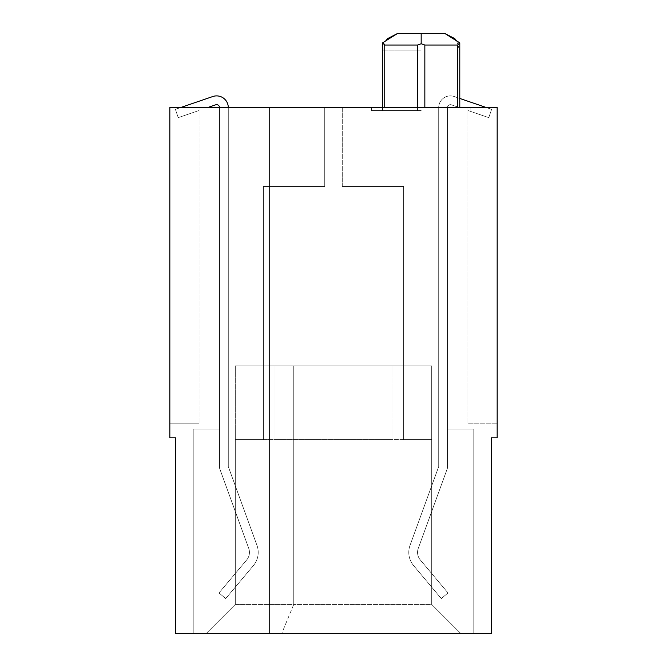<?xml version="1.0" encoding="UTF-8"?>
<svg xmlns="http://www.w3.org/2000/svg" width="667" height="667" viewBox="0 0 667 667"><rect width="100%" height="100%" fill="white"/><g stroke="black" fill="none" stroke-linecap="round" stroke-linejoin="round"><path stroke-width="0.5" stroke-dasharray="3.33 2.5" d="M497.165 107.587L169.835 107.587L169.835 437.835L175.679 437.835L175.679 633.65L491.321 633.65L491.321 437.835L497.165 437.835L497.165 107.587L467.942 107.587L467.942 110.497L488.769 117.634L467.942 110.497L467.942 107.587L467.942 110.497L488.769 117.634L467.942 110.497L467.942 107.587L467.942 423.22L467.942 107.587L467.942 110.497L467.942 107.587L467.942 110.497L467.942 107.587L467.942 110.497L467.942 107.587L467.942 110.497L467.942 107.587L467.942 110.497L467.942 107.587L467.942 110.497L467.942 107.587L467.942 110.497L467.942 107.587L467.942 110.497L467.942 107.587L467.942 110.497L467.942 107.587L467.942 110.497L467.942 107.587L467.942 110.497L467.942 107.587L467.942 110.497L467.942 107.587L467.942 110.497L467.942 107.587L467.942 110.497L467.942 107.587L467.942 110.497L467.942 107.587L467.942 110.497L467.942 107.587L467.942 110.497L467.942 107.587L467.942 110.497L467.942 107.587L459.43 107.587L497.165 107.587L497.165 423.22L467.942 423.22L497.165 423.22L497.165 107.587M212.806 96.523L175.388 109.338L212.806 96.523L175.388 109.338L212.806 96.523L175.388 109.338L212.806 96.523L175.388 109.338L212.806 96.523L175.388 109.338L212.806 96.523L175.388 109.338L212.806 96.523L175.388 109.338L212.806 96.523L175.388 109.338L212.806 96.523L175.388 109.338L212.806 96.523L175.388 109.338L180.507 107.587L175.388 109.338L178.231 117.634L175.388 109.338L178.231 117.634L175.388 109.338L178.231 117.634L175.388 109.338L178.231 117.634L175.388 109.338L178.231 117.634L175.388 109.338L178.231 117.634L175.388 109.338L178.231 117.634L175.388 109.338L178.231 117.634L175.388 109.338L178.231 117.634L175.388 109.338L178.231 117.634L175.388 109.338L178.231 117.634L175.388 109.338L178.231 117.634L175.388 109.338L178.231 117.634L175.388 109.338L178.231 117.634L175.388 109.338L178.231 117.634L175.388 109.338L178.231 117.634L175.388 109.338L178.231 117.634L175.388 109.338L178.231 117.634L175.388 109.338L178.231 117.634L175.388 109.338L178.231 117.634L199.058 110.497L178.231 117.634L199.058 110.497L178.231 117.634L199.058 110.497L178.231 117.634L199.058 110.497L178.231 117.634L199.058 110.497L178.231 117.634L199.058 110.497L178.231 117.634L199.058 110.497L178.231 117.634L199.058 110.497L178.231 117.634L199.058 110.497L178.231 117.634L199.058 110.497L178.231 117.634L199.058 110.497L178.231 117.634L199.058 110.497L178.231 117.634L199.058 110.497L178.231 117.634L199.058 110.497L178.231 117.634L199.058 110.497L178.231 117.634L199.058 110.497L178.231 117.634L199.058 110.497L178.231 117.634L199.058 110.497L178.231 117.634L199.058 110.497L178.231 117.634L199.058 110.497L199.058 107.587L199.058 423.22L199.058 107.587L169.835 107.587L207.57 107.587L199.058 107.587L207.57 107.587L199.058 107.587L207.57 107.587L199.058 107.587L207.57 107.587L199.058 107.587L207.57 107.587L199.058 107.587L207.57 107.587L199.058 107.587L207.57 107.587L199.058 107.587L207.57 107.587L199.058 107.587L207.57 107.587L199.058 107.587L207.57 107.587L199.058 107.587L207.57 107.587L199.058 107.587L207.57 107.587L199.058 107.587L207.57 107.587L199.058 107.587L207.57 107.587L199.058 107.587L207.57 107.587L199.058 107.587L207.57 107.587L199.058 107.587L207.57 107.587L199.058 107.587L207.57 107.587L199.058 107.587L207.57 107.587L199.058 107.587L207.57 107.587L199.058 107.587L199.058 110.497L178.231 117.634L175.388 109.338L212.806 96.523A11.689 11.689 0 0 1 228.289 107.587L228.289 466.558L256.978 545.398A20.46 20.46 0 0 1 253.427 565.541L225.704 598.582L218.993 592.946L246.715 559.905A11.689 11.689 0 0 0 248.741 548.391L219.518 468.109L219.518 429.073L193.213 429.073L219.518 429.073L193.213 429.073L219.518 429.073L193.213 429.073L219.518 429.073L193.213 429.073L219.518 429.073L193.213 429.073L219.518 429.073L193.213 429.073L219.518 429.073L193.213 429.073L219.518 429.073L193.213 429.073L219.518 429.073L193.213 429.073L219.518 429.073L193.213 429.073L219.518 429.073L193.213 429.073L219.518 429.073L193.213 429.073L219.518 429.073L193.213 429.073L219.518 429.073L193.213 429.073L219.518 429.073L193.213 429.073L219.518 429.073L193.213 429.073L219.518 429.073L193.213 429.073L219.518 429.073L193.213 429.073L219.518 429.073L193.213 429.073L219.518 429.073L193.213 429.073L219.518 429.073L219.518 107.587L228.289 107.587L228.289 466.558L256.978 545.398A20.46 20.46 0 0 1 253.427 565.541A20.46 20.46 0 0 0 256.978 545.398A20.46 20.46 0 0 1 253.427 565.541L225.704 598.582L218.993 592.946L246.715 559.905A11.689 11.689 0 0 0 248.741 548.391A11.689 11.689 0 0 1 246.715 559.905A11.689 11.689 0 0 0 248.741 548.391L219.518 468.109L219.518 107.587L228.289 107.587L228.289 466.558L256.978 545.398A20.46 20.46 0 0 1 253.427 565.541L225.704 598.582L218.993 592.946L246.715 559.905A11.689 11.689 0 0 0 248.741 548.391L219.518 468.109L219.518 107.587L324.729 107.587L219.518 107.587L228.289 107.587L228.289 466.558L256.978 545.398A20.46 20.46 0 0 1 253.427 565.541A20.46 20.46 0 0 0 256.978 545.398A20.46 20.46 0 0 1 253.427 565.541L225.704 598.582L218.993 592.946L246.715 559.905A11.689 11.689 0 0 0 248.741 548.391A11.689 11.689 0 0 1 246.715 559.905A11.689 11.689 0 0 0 248.741 548.391L219.518 468.109L219.518 107.587L228.289 107.587L228.289 466.558L256.978 545.398A20.46 20.46 0 0 1 253.427 565.541A20.46 20.46 0 0 0 256.978 545.398A20.46 20.46 0 0 1 253.427 565.541L225.704 598.582L218.993 592.946L246.715 559.905A11.689 11.689 0 0 0 248.741 548.391A11.689 11.689 0 0 1 246.715 559.905A11.689 11.689 0 0 0 248.741 548.391L219.518 468.109L219.518 107.587L228.289 107.587L228.289 466.558L256.978 545.398A20.46 20.46 0 0 1 253.427 565.541L225.704 598.582L218.993 592.946L246.715 559.905A11.689 11.689 0 0 0 248.741 548.391L219.518 468.109L219.518 107.587L228.289 107.587L228.289 466.558L256.978 545.398A20.46 20.46 0 0 1 253.427 565.541A20.46 20.46 0 0 0 256.978 545.398A20.46 20.46 0 0 1 253.427 565.541L225.704 598.582L218.993 592.946L246.715 559.905A11.689 11.689 0 0 0 248.741 548.391A11.689 11.689 0 0 1 246.715 559.905A11.689 11.689 0 0 0 248.741 548.391L219.518 468.109L219.518 107.587L324.729 107.587L219.518 107.587L228.289 107.587L228.289 466.558L256.978 545.398A20.46 20.46 0 0 1 253.427 565.541L225.704 598.582L218.993 592.946L246.715 559.905A11.689 11.689 0 0 0 248.741 548.391L219.518 468.109L219.518 107.587L228.289 107.587L228.289 466.558L256.978 545.398A20.46 20.46 0 0 1 253.427 565.541A20.46 20.46 0 0 0 256.978 545.398A20.46 20.46 0 0 1 253.427 565.541L225.704 598.582L218.993 592.946L246.715 559.905A11.689 11.689 0 0 0 248.741 548.391A11.689 11.689 0 0 1 246.715 559.905A11.689 11.689 0 0 0 248.741 548.391L219.518 468.109L219.518 107.587L228.289 107.587L228.289 466.558L256.978 545.398A20.46 20.46 0 0 1 253.427 565.541L225.704 598.582L218.993 592.946L246.715 559.905A11.689 11.689 0 0 0 248.741 548.391L219.518 468.109L219.518 107.587L228.289 107.587L228.289 466.558L256.978 545.398A20.46 20.46 0 0 1 253.427 565.541A20.46 20.46 0 0 0 256.978 545.398A20.46 20.46 0 0 1 253.427 565.541L225.704 598.582L218.993 592.946L246.715 559.905A11.689 11.689 0 0 0 248.741 548.391A11.689 11.689 0 0 1 246.715 559.905A11.689 11.689 0 0 0 248.741 548.391L219.518 468.109L219.518 107.587L324.729 107.587L219.518 107.587L228.289 107.587L228.289 466.558L256.978 545.398A20.46 20.46 0 0 1 253.427 565.541L225.704 598.582L218.993 592.946L246.715 559.905A11.689 11.689 0 0 0 248.741 548.391L219.518 468.109L219.518 107.587L228.289 107.587L228.289 466.558L256.978 545.398A20.46 20.46 0 0 1 253.427 565.541A20.46 20.46 0 0 0 256.978 545.398A20.46 20.46 0 0 1 253.427 565.541L225.704 598.582L218.993 592.946L246.715 559.905A11.689 11.689 0 0 0 248.741 548.391A11.689 11.689 0 0 1 246.715 559.905A11.689 11.689 0 0 0 248.741 548.391L219.518 468.109L219.518 107.587L228.289 107.587L228.289 466.558L256.978 545.398A20.46 20.46 0 0 1 253.427 565.541L225.704 598.582L218.993 592.946L246.715 559.905A11.689 11.689 0 0 0 248.741 548.391L219.518 468.109L219.518 107.587L228.289 107.587L228.289 466.558L256.978 545.398A20.46 20.46 0 0 1 253.427 565.541L225.704 598.582L218.993 592.946L246.715 559.905A11.689 11.689 0 0 0 248.741 548.391L219.518 468.109L219.518 107.587L324.729 107.587L219.518 107.587L228.289 107.587L228.289 466.558L256.978 545.398A20.46 20.46 0 0 1 253.427 565.541L225.704 598.582L218.993 592.946L246.715 559.905A11.689 11.689 0 0 0 248.741 548.391L219.518 468.109L219.518 107.587L228.289 107.587L228.289 466.558L256.978 545.398A20.46 20.46 0 0 1 253.427 565.541L225.704 598.582L218.993 592.946L246.715 559.905A11.689 11.689 0 0 0 248.741 548.391L219.518 468.109L219.518 107.587L228.289 107.587L228.289 466.558L256.978 545.398A20.46 20.46 0 0 1 253.427 565.541L225.704 598.582L218.993 592.946L246.715 559.905A11.689 11.689 0 0 0 248.741 548.391L219.518 468.109L219.518 107.587L228.289 107.587L228.289 466.558L256.978 545.398A20.46 20.46 0 0 1 253.427 565.541L225.704 598.582L218.993 592.946L246.715 559.905A11.689 11.689 0 0 0 248.741 548.391L219.518 468.109L219.518 107.587L324.729 107.587L219.518 107.587L228.289 107.587L228.289 466.558L256.978 545.398A20.46 20.46 0 0 1 253.427 565.541L225.704 598.582L218.993 592.946L246.715 559.905A11.689 11.689 0 0 0 248.741 548.391L219.518 468.109L219.518 107.587L228.289 107.587L228.289 466.558L256.978 545.398A20.46 20.46 0 0 1 253.427 565.541L225.704 598.582L218.993 592.946L246.715 559.905A11.689 11.689 0 0 0 248.741 548.391L219.518 468.109L219.518 107.587L228.289 107.587L228.289 466.558L256.978 545.398A20.46 20.46 0 0 1 253.427 565.541L225.704 598.582L218.993 592.946L246.715 559.905A11.689 11.689 0 0 0 248.741 548.391L219.518 468.109L219.518 107.587L228.289 107.587L228.289 466.558L256.978 545.398A20.46 20.46 0 0 1 253.427 565.541L225.704 598.582L218.993 592.946L246.715 559.905A11.689 11.689 0 0 0 248.741 548.391L219.518 468.109L219.518 107.587L324.729 107.587L219.518 107.587L228.289 107.587L228.289 466.558L256.978 545.398A20.46 20.46 0 0 1 253.427 565.541L225.704 598.582L218.993 592.946L246.715 559.905A11.689 11.689 0 0 0 248.741 548.391L219.518 468.109L219.518 107.587L228.289 107.587L228.289 466.558L256.978 545.398A20.46 20.46 0 0 1 253.427 565.541L225.704 598.582L218.993 592.946L246.715 559.905A11.689 11.689 0 0 0 248.741 548.391L219.518 468.109L219.518 107.587L228.289 107.587L228.289 466.558L256.978 545.398A20.46 20.46 0 0 1 253.427 565.541L225.704 598.582L218.993 592.946L246.715 559.905A11.689 11.689 0 0 0 248.741 548.391L219.518 468.109L219.518 107.587L228.289 107.587L228.289 466.558L228.289 107.587L228.289 466.558L228.289 107.587L228.289 466.558L228.289 107.587L228.289 466.558L228.289 107.587L228.289 466.558L228.289 107.587L228.289 466.558L228.289 107.587L228.289 466.558L228.289 107.587L219.518 107.587L324.729 107.587L228.289 107.587A11.689 11.689 0 0 0 212.806 96.523A11.689 11.689 0 0 1 228.289 107.587A11.689 11.689 0 0 0 212.806 96.523A11.689 11.689 0 0 1 228.289 107.587A11.689 11.689 0 0 0 212.806 96.523A11.689 11.689 0 0 1 228.289 107.587A11.689 11.689 0 0 0 212.806 96.523A11.689 11.689 0 0 1 228.289 107.587A11.689 11.689 0 0 0 212.806 96.523A11.689 11.689 0 0 1 228.289 107.587A11.689 11.689 0 0 0 212.806 96.523A11.689 11.689 0 0 1 228.289 107.587A11.689 11.689 0 0 0 212.806 96.523A11.689 11.689 0 0 1 228.289 107.587A11.689 11.689 0 0 0 212.806 96.523A11.689 11.689 0 0 1 228.289 107.587A11.689 11.689 0 0 0 212.806 96.523A11.689 11.689 0 0 1 228.289 107.587A11.689 11.689 0 0 0 212.806 96.523A11.689 11.689 0 0 1 228.289 107.587A11.689 11.689 0 0 0 212.806 96.523A11.689 11.689 0 0 1 228.289 107.587A11.689 11.689 0 0 0 212.806 96.523A11.689 11.689 0 0 1 228.289 107.587A11.689 11.689 0 0 0 212.806 96.523A11.689 11.689 0 0 1 228.289 107.587A11.689 11.689 0 0 0 212.806 96.523A11.689 11.689 0 0 1 228.289 107.587A11.689 11.689 0 0 0 212.806 96.523A11.689 11.689 0 0 1 228.289 107.587A11.689 11.689 0 0 0 212.806 96.523A11.689 11.689 0 0 1 228.289 107.587A11.689 11.689 0 0 0 212.806 96.523A11.689 11.689 0 0 1 228.289 107.587A11.689 11.689 0 0 0 212.806 96.523A11.689 11.689 0 0 1 228.289 107.587A11.689 11.689 0 0 0 212.806 96.523A11.689 11.689 0 0 1 228.289 107.587M459.788 98.441L454.194 96.523A11.689 11.689 0 0 0 438.711 107.587A11.689 11.689 0 0 1 454.194 96.523A11.689 11.689 0 0 0 438.711 107.587A11.689 11.689 0 0 1 454.194 96.523A11.689 11.689 0 0 0 438.711 107.587A11.689 11.689 0 0 1 454.194 96.523A11.689 11.689 0 0 0 438.711 107.587A11.689 11.689 0 0 1 454.194 96.523A11.689 11.689 0 0 0 438.711 107.587A11.689 11.689 0 0 1 454.194 96.523A11.689 11.689 0 0 0 438.711 107.587A11.689 11.689 0 0 1 454.194 96.523A11.689 11.689 0 0 0 438.711 107.587A11.689 11.689 0 0 1 454.194 96.523A11.689 11.689 0 0 0 438.711 107.587A11.689 11.689 0 0 1 454.194 96.523A11.689 11.689 0 0 0 438.711 107.587A11.689 11.689 0 0 1 454.194 96.523A11.689 11.689 0 0 0 438.711 107.587A11.689 11.689 0 0 1 454.194 96.523A11.689 11.689 0 0 0 438.711 107.587A11.689 11.689 0 0 1 454.194 96.523A11.689 11.689 0 0 0 438.711 107.587A11.689 11.689 0 0 1 454.194 96.523A11.689 11.689 0 0 0 438.711 107.587A11.689 11.689 0 0 1 454.194 96.523A11.689 11.689 0 0 0 438.711 107.587A11.689 11.689 0 0 1 454.194 96.523A11.689 11.689 0 0 0 438.711 107.587A11.689 11.689 0 0 1 454.194 96.523A11.689 11.689 0 0 0 438.711 107.587A11.689 11.689 0 0 1 454.194 96.523A11.689 11.689 0 0 0 438.711 107.587A11.689 11.689 0 0 1 454.194 96.523A11.689 11.689 0 0 0 438.711 107.587A11.689 11.689 0 0 1 454.194 96.523A11.689 11.689 0 0 0 438.711 107.587A11.689 11.689 0 0 1 454.194 96.523A11.689 11.689 0 0 0 438.711 107.587L438.711 466.558L438.711 107.587L438.711 466.558L438.711 107.587L438.711 466.558L438.711 107.587L438.711 466.558L438.711 107.587L438.711 466.558L438.711 107.587L438.711 466.558L438.711 107.587L438.711 466.558L410.022 545.398L438.711 466.558L410.022 545.398L438.711 466.558L410.022 545.398L438.711 466.558L410.022 545.398L438.711 466.558L410.022 545.398L438.711 466.558L410.022 545.398L438.711 466.558L410.022 545.398L438.711 466.558L438.711 107.587L447.482 107.587L342.271 107.587L447.482 107.587L342.271 107.587L447.482 107.587L342.271 107.587L447.482 107.587L342.271 107.587L447.482 107.587L342.271 107.587L447.482 107.587L342.271 107.587L447.482 107.587L342.271 107.587L447.482 107.587L342.271 107.587L447.482 107.587L342.271 107.587L447.482 107.587L342.271 107.587L447.482 107.587L342.271 107.587L447.482 107.587L342.271 107.587L447.482 107.587L342.271 107.587L447.482 107.587L342.271 107.587L447.482 107.587L342.271 107.587L447.482 107.587L342.271 107.587L447.482 107.587L342.271 107.587L447.482 107.587L342.271 107.587L447.482 107.587L342.271 107.587L447.482 107.587L342.271 107.587L447.482 107.587L447.482 468.109L418.259 548.391A11.689 11.689 0 0 0 420.285 559.905L448.007 592.946L441.296 598.582L413.573 565.541A20.46 20.46 0 0 1 410.022 545.398L438.711 466.558L438.711 107.587L447.482 107.587L447.482 468.109L418.259 548.391A11.689 11.689 0 0 0 420.285 559.905A11.689 11.689 0 0 1 418.259 548.391A11.689 11.689 0 0 0 420.285 559.905L448.007 592.946L441.296 598.582L413.573 565.541A20.46 20.46 0 0 1 410.022 545.398A20.46 20.46 0 0 0 413.573 565.541A20.46 20.46 0 0 1 410.022 545.398L438.711 466.558L438.711 107.587L447.482 107.587L447.482 429.073L473.787 429.073L447.482 429.073L473.787 429.073L447.482 429.073L447.482 468.109L418.259 548.391A11.689 11.689 0 0 0 420.285 559.905L448.007 592.946L441.296 598.582L413.573 565.541A20.46 20.46 0 0 1 410.022 545.398L438.711 466.558L438.711 107.587L447.482 107.587L447.482 468.109L418.259 548.391A11.689 11.689 0 0 0 420.285 559.905A11.689 11.689 0 0 1 418.259 548.391A11.689 11.689 0 0 0 420.285 559.905L448.007 592.946L441.296 598.582L413.573 565.541A20.46 20.46 0 0 1 410.022 545.398A20.46 20.46 0 0 0 413.573 565.541A20.46 20.46 0 0 1 410.022 545.398L438.711 466.558L438.711 107.587L447.482 107.587L447.482 429.073L473.787 429.073L447.482 429.073L473.787 429.073L447.482 429.073L447.482 468.109L418.259 548.391A11.689 11.689 0 0 0 420.285 559.905A11.689 11.689 0 0 1 418.259 548.391A11.689 11.689 0 0 0 420.285 559.905L448.007 592.946L441.296 598.582L413.573 565.541A20.46 20.46 0 0 1 410.022 545.398A20.46 20.46 0 0 0 413.573 565.541A20.46 20.46 0 0 1 410.022 545.398L438.711 466.558L438.711 107.587L447.482 107.587L447.482 468.109L418.259 548.391A11.689 11.689 0 0 0 420.285 559.905L448.007 592.946L441.296 598.582L413.573 565.541A20.46 20.46 0 0 1 410.022 545.398L438.711 466.558L438.711 107.587L447.482 107.587L447.482 429.073L473.787 429.073L447.482 429.073L447.482 468.109L418.259 548.391A11.689 11.689 0 0 0 420.285 559.905A11.689 11.689 0 0 1 418.259 548.391A11.689 11.689 0 0 0 420.285 559.905L448.007 592.946L441.296 598.582L413.573 565.541A20.46 20.46 0 0 1 410.022 545.398A20.46 20.46 0 0 0 413.573 565.541A20.46 20.46 0 0 1 410.022 545.398L438.711 466.558L438.711 107.587L447.482 107.587L447.482 468.109L418.259 548.391A11.689 11.689 0 0 0 420.285 559.905L448.007 592.946L441.296 598.582L413.573 565.541A20.46 20.46 0 0 1 410.022 545.398L438.711 466.558L438.711 107.587L447.482 107.587L447.482 429.073L473.787 429.073L447.482 429.073L447.482 468.109L418.259 548.391A11.689 11.689 0 0 0 420.285 559.905A11.689 11.689 0 0 1 418.259 548.391A11.689 11.689 0 0 0 420.285 559.905L448.007 592.946L441.296 598.582L413.573 565.541A20.46 20.46 0 0 1 410.022 545.398A20.46 20.46 0 0 0 413.573 565.541A20.46 20.46 0 0 1 410.022 545.398L438.711 466.558L438.711 107.587L447.482 107.587L447.482 468.109L418.259 548.391A11.689 11.689 0 0 0 420.285 559.905L448.007 592.946L441.296 598.582L413.573 565.541A20.46 20.46 0 0 1 410.022 545.398L438.711 466.558L438.711 107.587L447.482 107.587L447.482 429.073L473.787 429.073L447.482 429.073L447.482 468.109L418.259 548.391A11.689 11.689 0 0 0 420.285 559.905A11.689 11.689 0 0 1 418.259 548.391A11.689 11.689 0 0 0 420.285 559.905L448.007 592.946L441.296 598.582L413.573 565.541A20.46 20.46 0 0 1 410.022 545.398A20.46 20.46 0 0 0 413.573 565.541A20.46 20.46 0 0 1 410.022 545.398L438.711 466.558L438.711 107.587L447.482 107.587L447.482 468.109L418.259 548.391A11.689 11.689 0 0 0 420.285 559.905L448.007 592.946L441.296 598.582L413.573 565.541A20.46 20.46 0 0 1 410.022 545.398L438.711 466.558L438.711 107.587L447.482 107.587L447.482 429.073L473.787 429.073L447.482 429.073L447.482 468.109L418.259 548.391A11.689 11.689 0 0 0 420.285 559.905A11.689 11.689 0 0 1 418.259 548.391A11.689 11.689 0 0 0 420.285 559.905L448.007 592.946L441.296 598.582L413.573 565.541A20.46 20.46 0 0 1 410.022 545.398A20.46 20.46 0 0 0 413.573 565.541A20.46 20.46 0 0 1 410.022 545.398L438.711 466.558L438.711 107.587L447.482 107.587L447.482 468.109L418.259 548.391A11.689 11.689 0 0 0 420.285 559.905L448.007 592.946L441.296 598.582L413.573 565.541A20.46 20.46 0 0 1 410.022 545.398L438.711 466.558L438.711 107.587L447.482 107.587L447.482 429.073L473.787 429.073L447.482 429.073L447.482 468.109L418.259 548.391A11.689 11.689 0 0 0 420.285 559.905L448.007 592.946L441.296 598.582L413.573 565.541A20.46 20.46 0 0 1 410.022 545.398L438.711 466.558L438.711 107.587L447.482 107.587L447.482 468.109L418.259 548.391A11.689 11.689 0 0 0 420.285 559.905L448.007 592.946L441.296 598.582L413.573 565.541A20.46 20.46 0 0 1 410.022 545.398L438.711 466.558L438.711 107.587L447.482 107.587L447.482 429.073L473.787 429.073L447.482 429.073L447.482 468.109L418.259 548.391A11.689 11.689 0 0 0 420.285 559.905L448.007 592.946L441.296 598.582L413.573 565.541A20.46 20.46 0 0 1 410.022 545.398L438.711 466.558L438.711 107.587L447.482 107.587L447.482 468.109L418.259 548.391A11.689 11.689 0 0 0 420.285 559.905L448.007 592.946L441.296 598.582L413.573 565.541A20.46 20.46 0 0 1 410.022 545.398L438.711 466.558L438.711 107.587L447.482 107.587L447.482 429.073L473.787 429.073L447.482 429.073L447.482 468.109L418.259 548.391A11.689 11.689 0 0 0 420.285 559.905L448.007 592.946L441.296 598.582L413.573 565.541A20.46 20.46 0 0 1 410.022 545.398L438.711 466.558L438.711 107.587L447.482 107.587L447.482 468.109L418.259 548.391A11.689 11.689 0 0 0 420.285 559.905L448.007 592.946L441.296 598.582L413.573 565.541A20.46 20.46 0 0 1 410.022 545.398L438.711 466.558L438.711 107.587L447.482 107.587L447.482 429.073L473.787 429.073L447.482 429.073L447.482 468.109L418.259 548.391A11.689 11.689 0 0 0 420.285 559.905L448.007 592.946L441.296 598.582L413.573 565.541A20.46 20.46 0 0 1 410.022 545.398L438.711 466.558L438.711 107.587L447.482 107.587L447.482 468.109L418.259 548.391A11.689 11.689 0 0 0 420.285 559.905L448.007 592.946L441.296 598.582L413.573 565.541A20.46 20.46 0 0 1 410.022 545.398L438.711 466.558L438.711 107.587L447.482 107.587L447.482 429.073L473.787 429.073L447.482 429.073L447.482 468.109L418.259 548.391A11.689 11.689 0 0 0 420.285 559.905L448.007 592.946L441.296 598.582L413.573 565.541A20.46 20.46 0 0 1 410.022 545.398L438.711 466.558L438.711 107.587L447.482 107.587L447.482 468.109L418.259 548.391A11.689 11.689 0 0 0 420.285 559.905L448.007 592.946L441.296 598.582L413.573 565.541A20.46 20.46 0 0 1 410.022 545.398L438.711 466.558L438.711 107.587L447.482 107.587L447.482 429.073L473.787 429.073L447.482 429.073L447.482 468.109L418.259 548.391A11.689 11.689 0 0 0 420.285 559.905L448.007 592.946L441.296 598.582L413.573 565.541A20.46 20.46 0 0 1 410.022 545.398L438.711 466.558L438.711 107.587L447.482 107.587L447.482 468.109L418.259 548.391A11.689 11.689 0 0 0 420.285 559.905L448.007 592.946L441.296 598.582L413.573 565.541A20.46 20.46 0 0 1 410.022 545.398L438.711 466.558L438.711 107.587L447.482 107.587L447.482 429.073L473.787 429.073L447.482 429.073L447.482 468.109L447.482 429.073L473.787 429.073L447.482 429.073L447.482 468.109L447.482 429.073L473.787 429.073L447.482 429.073L447.482 468.109L447.482 429.073L473.787 429.073L447.482 429.073L447.482 468.109L447.482 429.073L473.787 429.073L447.482 429.073L447.482 468.109L447.482 429.073L473.787 429.073L447.482 429.073L447.482 468.109L447.482 107.587L447.482 429.073L447.482 107.587L447.482 429.073L447.482 107.587L447.482 429.073L447.482 107.587L447.482 429.073L447.482 107.587L447.482 429.073L447.482 107.587L447.482 429.073L447.482 107.587L447.482 429.073L447.482 107.587L447.482 429.073L447.482 107.587L447.482 429.073L447.482 107.587L447.482 429.073L447.482 107.587L447.482 429.073L447.482 107.587L447.482 429.073L447.482 107.587L447.482 429.073L447.482 107.587L447.482 429.073L447.482 107.587L447.482 429.073L447.482 107.587L447.482 429.073L447.482 107.587L447.482 429.073L447.482 107.587L447.482 429.073L447.482 107.587L447.482 429.073L447.482 107.587L447.482 429.073L447.482 107.587L447.482 429.073L447.482 107.587L447.482 429.073L447.482 107.587L447.482 429.073L447.482 107.587L447.482 429.073L447.482 107.587L447.482 429.073L447.482 107.587L447.482 429.073L447.482 107.587L438.711 107.587A11.689 11.689 0 0 1 454.194 96.523L491.612 109.338L488.769 117.634L467.942 110.497L488.769 117.634L467.942 110.497L488.769 117.634L467.942 110.497L488.769 117.634L467.942 110.497L488.769 117.634L467.942 110.497L488.769 117.634L467.942 110.497L488.769 117.634L467.942 110.497L488.769 117.634L467.942 110.497L488.769 117.634L467.942 110.497L488.769 117.634L467.942 110.497L488.769 117.634L467.942 110.497L488.769 117.634L467.942 110.497L488.769 117.634L467.942 110.497L488.769 117.634L467.942 110.497L488.769 117.634L467.942 110.497L488.769 117.634L467.942 110.497L488.769 117.634L467.942 110.497L488.769 117.634L467.942 110.497L488.769 117.634L491.612 109.338L488.769 117.634L491.612 109.338L488.769 117.634L491.612 109.338L488.769 117.634L491.612 109.338L488.769 117.634L491.612 109.338L488.769 117.634L491.612 109.338L488.769 117.634L491.612 109.338L488.769 117.634L491.612 109.338L488.769 117.634L491.612 109.338L488.769 117.634L491.612 109.338L488.769 117.634L491.612 109.338L488.769 117.634L491.612 109.338L488.769 117.634L491.612 109.338L488.769 117.634L491.612 109.338L488.769 117.634L491.612 109.338L488.769 117.634L491.612 109.338L488.769 117.634L491.612 109.338L488.769 117.634L491.612 109.338L488.769 117.634L491.612 109.338L488.769 117.634L491.612 109.338L486.493 107.587M421.177 107.587L371.494 107.587L421.177 107.587M215.649 104.819A2.926 2.926 0 0 1 219.518 107.587L219.518 468.109L219.518 107.587A2.926 2.926 0 0 0 215.649 104.819A2.926 2.926 0 0 1 219.518 107.587L219.518 468.109L219.518 107.587A2.926 2.926 0 0 0 215.649 104.819A2.926 2.926 0 0 1 219.518 107.587L219.518 468.109L219.518 107.587A2.926 2.926 0 0 0 215.649 104.819A2.926 2.926 0 0 1 219.518 107.587L219.518 468.109L248.741 548.391L219.518 468.109L248.741 548.391L219.518 468.109L248.741 548.391L219.518 468.109L248.741 548.391L219.518 468.109L248.741 548.391L219.518 468.109L248.741 548.391L219.518 468.109L248.741 548.391L219.518 468.109L219.518 107.587A2.926 2.926 0 0 0 215.649 104.819A2.926 2.926 0 0 1 219.518 107.587L219.518 429.073L219.518 107.587A2.926 2.926 0 0 0 215.649 104.819A2.926 2.926 0 0 1 219.518 107.587L219.518 429.073L219.518 107.587A2.926 2.926 0 0 0 215.649 104.819A2.926 2.926 0 0 1 219.518 107.587L219.518 429.073L219.518 107.587A2.926 2.926 0 0 0 215.649 104.819A2.926 2.926 0 0 1 219.518 107.587A2.926 2.926 0 0 0 215.649 104.819A2.926 2.926 0 0 1 219.518 107.587A2.926 2.926 0 0 0 215.649 104.819A2.926 2.926 0 0 1 219.518 107.587A2.926 2.926 0 0 0 215.649 104.819L207.57 107.587M459.43 107.587L451.351 104.819A2.926 2.926 0 0 0 447.482 107.587A2.926 2.926 0 0 1 451.351 104.819A2.926 2.926 0 0 0 447.482 107.587A2.926 2.926 0 0 1 451.351 104.819A2.926 2.926 0 0 0 447.482 107.587A2.926 2.926 0 0 1 451.351 104.819A2.926 2.926 0 0 0 447.482 107.587A2.926 2.926 0 0 1 451.351 104.819A2.926 2.926 0 0 0 447.482 107.587A2.926 2.926 0 0 1 451.351 104.819A2.926 2.926 0 0 0 447.482 107.587A2.926 2.926 0 0 1 451.351 104.819A2.926 2.926 0 0 0 447.482 107.587A2.926 2.926 0 0 1 451.351 104.819A2.926 2.926 0 0 0 447.482 107.587A2.926 2.926 0 0 1 451.351 104.819A2.926 2.926 0 0 0 447.482 107.587A2.926 2.926 0 0 1 451.351 104.819A2.926 2.926 0 0 0 447.482 107.587A2.926 2.926 0 0 1 451.351 104.819A2.926 2.926 0 0 0 447.482 107.587A2.926 2.926 0 0 1 451.351 104.819A2.926 2.926 0 0 0 447.482 107.587A2.926 2.926 0 0 1 451.351 104.819A2.926 2.926 0 0 0 447.482 107.587A2.926 2.926 0 0 1 451.351 104.819A2.926 2.926 0 0 0 447.482 107.587A2.926 2.926 0 0 1 451.351 104.819A2.926 2.926 0 0 0 447.482 107.587A2.926 2.926 0 0 1 451.351 104.819A2.926 2.926 0 0 0 447.482 107.587A2.926 2.926 0 0 1 451.351 104.819A2.926 2.926 0 0 0 447.482 107.587A2.926 2.926 0 0 1 451.351 104.819A2.926 2.926 0 0 0 447.482 107.587A2.926 2.926 0 0 1 451.351 104.819A2.926 2.926 0 0 0 447.482 107.587A2.926 2.926 0 0 1 451.351 104.819A2.926 2.926 0 0 0 447.482 107.587A2.926 2.926 0 0 1 451.351 104.819L459.43 107.587M454.194 96.523L491.612 109.338L454.194 96.523M263.357 186.493L263.357 439.586L235.301 439.586L235.301 604.427L206.078 633.65L193.213 633.65L193.213 429.073L193.213 633.65L206.078 633.65L235.301 604.427L235.301 365.941L235.301 604.427L206.078 633.65L193.213 633.65L206.078 633.65L235.301 604.427L206.078 633.65L193.213 633.65L193.213 429.073L193.213 633.65L473.787 633.65L473.787 429.073L473.787 633.65L460.922 633.65L431.699 604.427L460.922 633.65L473.787 633.65L473.787 429.073L473.787 633.65L460.922 633.65L431.699 604.427L431.699 365.941L235.301 365.941L431.699 365.941L235.301 365.941L431.699 365.941L431.699 604.427L431.699 365.941L431.699 439.586L403.643 439.586L403.643 186.493L342.271 186.493L403.643 186.493L403.643 439.586L431.699 439.586L275.046 439.586L391.954 439.586L391.954 365.941L391.954 439.586L391.954 365.941L391.954 439.586L431.699 439.586L403.643 439.586L431.699 439.586L403.643 439.586L431.699 439.586L403.643 439.586L431.699 439.586L403.643 439.586L431.699 439.586L403.643 439.586L431.699 439.586L403.643 439.586L431.699 439.586L403.643 439.586L431.699 439.586L403.643 439.586L431.699 439.586L403.643 439.586L431.699 439.586L403.643 439.586L431.699 439.586L403.643 439.586L431.699 439.586L403.643 439.586L431.699 439.586L403.643 439.586L431.699 439.586L403.643 439.586L431.699 439.586L403.643 439.586L431.699 439.586L403.643 439.586L431.699 439.586L403.643 439.586L431.699 439.586L403.643 439.586L431.699 439.586L403.643 439.586L431.699 439.586L431.699 604.427L460.922 633.65L431.699 604.427L460.922 633.65L431.699 604.427L460.922 633.65L431.699 604.427L460.922 633.65L431.699 604.427L460.922 633.65L431.699 604.427L460.922 633.65L431.699 604.427L460.922 633.65L431.699 604.427L460.922 633.65L431.699 604.427L460.922 633.65L431.699 604.427L460.922 633.65L431.699 604.427L460.922 633.65L431.699 604.427L460.922 633.65L431.699 604.427L460.922 633.65L431.699 604.427L460.922 633.65L431.699 604.427L460.922 633.65L431.699 604.427L460.922 633.65L431.699 604.427L460.922 633.65L431.699 604.427L460.922 633.65L431.699 604.427L460.922 633.65L206.078 633.65L235.301 604.427L206.078 633.65L235.301 604.427L206.078 633.65L235.301 604.427L206.078 633.65L235.301 604.427L206.078 633.65L235.301 604.427L206.078 633.65L235.301 604.427L206.078 633.65L235.301 604.427L206.078 633.65L235.301 604.427L206.078 633.65L235.301 604.427L206.078 633.65L235.301 604.427L206.078 633.65L235.301 604.427L206.078 633.65L235.301 604.427L206.078 633.65L235.301 604.427L206.078 633.65L235.301 604.427L206.078 633.65L235.301 604.427L206.078 633.65L235.301 604.427L206.078 633.65L235.301 604.427L206.078 633.65L235.301 604.427L206.078 633.65L235.301 604.427L293.755 604.427L281.649 633.65L293.755 604.427L293.755 365.941L293.755 604.427L235.301 604.427L235.301 439.586L263.357 439.586L263.357 186.493L324.729 186.493L263.357 186.493L263.357 439.586L235.301 439.586L275.046 439.586L275.046 365.941L275.046 439.586L275.046 422.053L391.954 422.053L275.046 422.053L275.046 365.941L275.046 439.586L235.301 439.586L263.357 439.586L235.301 439.586L263.357 439.586L235.301 439.586L263.357 439.586L235.301 439.586L263.357 439.586L235.301 439.586L263.357 439.586L235.301 439.586L263.357 439.586L235.301 439.586L263.357 439.586L235.301 439.586L263.357 439.586L235.301 439.586L263.357 439.586L235.301 439.586L263.357 439.586L235.301 439.586L263.357 439.586L235.301 439.586L263.357 439.586L235.301 439.586L263.357 439.586L235.301 439.586L263.357 439.586L235.301 439.586L263.357 439.586L235.301 439.586L263.357 439.586L235.301 439.586L263.357 439.586L235.301 439.586L263.357 439.586L235.301 439.586L263.357 439.586L263.357 186.493L324.729 186.493L263.357 186.493L263.357 439.586L263.357 186.493L324.729 186.493L263.357 186.493L263.357 439.586L263.357 186.493L324.729 186.493L263.357 186.493L263.357 439.586L263.357 186.493L324.729 186.493L263.357 186.493L263.357 439.586L263.357 186.493L324.729 186.493L263.357 186.493L263.357 439.586L263.357 186.493L324.729 186.493L263.357 186.493L263.357 439.586L263.357 186.493L324.729 186.493L263.357 186.493L263.357 439.586L263.357 186.493L324.729 186.493L263.357 186.493L263.357 439.586L263.357 186.493L324.729 186.493L263.357 186.493L263.357 439.586L263.357 186.493L324.729 186.493L263.357 186.493L263.357 439.586L263.357 186.493L324.729 186.493L263.357 186.493L263.357 439.586L263.357 186.493L324.729 186.493L263.357 186.493L263.357 439.586L263.357 186.493L324.729 186.493L263.357 186.493L263.357 439.586L263.357 186.493L324.729 186.493L263.357 186.493L263.357 439.586L263.357 186.493L324.729 186.493L263.357 186.493L263.357 439.586L263.357 186.493L324.729 186.493L263.357 186.493L263.357 439.586L263.357 186.493L324.729 186.493L263.357 186.493L263.357 439.586L263.357 186.493L324.729 186.493L263.357 186.493L263.357 439.586L263.357 186.493L324.729 186.493L263.357 186.493M324.729 107.587L324.729 186.493L324.729 107.587M342.271 107.587L342.271 186.493L403.643 186.493L342.271 186.493L403.643 186.493L403.643 439.586L403.643 186.493L342.271 186.493L403.643 186.493L403.643 439.586L403.643 186.493L342.271 186.493L403.643 186.493L403.643 439.586L403.643 186.493L342.271 186.493L403.643 186.493L403.643 439.586L403.643 186.493L342.271 186.493L403.643 186.493L403.643 439.586L403.643 186.493L342.271 186.493L403.643 186.493L403.643 439.586L403.643 186.493L342.271 186.493L403.643 186.493L403.643 439.586L403.643 186.493L342.271 186.493L403.643 186.493L403.643 439.586L403.643 186.493L342.271 186.493L403.643 186.493L403.643 439.586L403.643 186.493L342.271 186.493L403.643 186.493L403.643 439.586L403.643 186.493L342.271 186.493L403.643 186.493L403.643 439.586L403.643 186.493L342.271 186.493L403.643 186.493L403.643 439.586L403.643 186.493L342.271 186.493L403.643 186.493L403.643 439.586L403.643 186.493L342.271 186.493L403.643 186.493L403.643 439.586L403.643 186.493L342.271 186.493L403.643 186.493L403.643 439.586L403.643 186.493L342.271 186.493L403.643 186.493L403.643 439.586L403.643 186.493L342.271 186.493L403.643 186.493L403.643 439.586L403.643 186.493L342.271 186.493L403.643 186.493L403.643 439.586L403.643 186.493L342.271 186.493L342.271 107.587M235.301 439.586L235.301 604.427L235.301 439.586M431.699 439.586L431.699 604.427L460.922 633.65L473.787 633.65L460.922 633.65L473.787 633.65L460.922 633.65L473.787 633.65L460.922 633.65L473.787 633.65L460.922 633.65L473.787 633.65L460.922 633.65L473.787 633.65L460.922 633.65L473.787 633.65L460.922 633.65L473.787 633.65L460.922 633.65L473.787 633.65L460.922 633.65L473.787 633.65L460.922 633.65L473.787 633.65L460.922 633.65L473.787 633.65L460.922 633.65L473.787 633.65L460.922 633.65L473.787 633.65L460.922 633.65L473.787 633.65L460.922 633.65L473.787 633.65L460.922 633.65L473.787 633.65L460.922 633.65L473.787 633.65L460.922 633.65L431.699 604.427L293.755 604.427L431.699 604.427L431.699 439.586M169.835 107.587L169.835 423.22L199.058 423.22L169.835 423.22L169.835 107.587M193.213 633.65L193.213 429.073L193.213 633.65M473.787 633.65L473.787 429.073L473.787 633.65M253.427 565.541L225.704 598.582L218.993 592.946L225.704 598.582L218.993 592.946L225.704 598.582L218.993 592.946L225.704 598.582L218.993 592.946L225.704 598.582L218.993 592.946L225.704 598.582L218.993 592.946L225.704 598.582L218.993 592.946L225.704 598.582L253.427 565.541M420.285 559.905L448.007 592.946L441.296 598.582L448.007 592.946L441.296 598.582L448.007 592.946L441.296 598.582L448.007 592.946L441.296 598.582L448.007 592.946L441.296 598.582L448.007 592.946L441.296 598.582L448.007 592.946L441.296 598.582L448.007 592.946L420.285 559.905M403.643 186.493L403.643 439.586L403.643 186.493M219.518 107.587L219.518 468.109L219.518 107.587M421.177 110.505L371.494 110.505L421.177 110.505M417.509 107.587L417.509 110.505L382.566 110.505L417.509 110.505L417.509 45.039L384.742 45.039L382.566 42.863M444.631 33.35L397.724 33.35M459.788 42.863L457.612 45.039L424.846 45.039L421.177 43.747L417.509 45.039M421.177 43.747L421.177 33.35M421.177 50.884L382.6 50.884L421.177 50.884M384.742 107.587L384.742 45.039M424.846 45.039L424.846 107.587M457.612 45.039L457.612 107.587M371.494 110.505L371.494 107.587L371.494 110.505M470.86 110.505L470.86 107.587L470.86 110.505M459.788 107.587L459.755 50.884L456.612 40.87M444.972 33.567L442.221 33.35M382.6 110.505L382.6 50.884L385.743 40.87M397.382 33.567L400.133 33.35M382.566 107.587L382.566 110.505"/><path stroke-width="1" d="M269.201 633.65L491.321 633.65L491.321 437.835L497.165 437.835L497.165 107.587L269.201 107.587L269.201 633.65L175.679 633.65L175.679 437.835L169.835 437.835L169.835 107.587L269.201 107.587M212.806 96.523L180.507 107.587L212.806 96.523A11.689 11.689 0 0 1 228.289 107.587M215.649 104.819A2.926 2.926 0 0 1 219.518 107.587A2.926 2.926 0 0 0 215.649 104.819A2.926 2.926 0 0 1 219.518 107.587A2.926 2.926 0 0 0 215.649 104.819A2.926 2.926 0 0 1 219.518 107.587A2.926 2.926 0 0 0 215.649 104.819A2.926 2.926 0 0 1 219.518 107.587A2.926 2.926 0 0 0 215.649 104.819A2.926 2.926 0 0 1 219.518 107.587A2.926 2.926 0 0 0 215.649 104.819A2.926 2.926 0 0 1 219.518 107.587A2.926 2.926 0 0 0 215.649 104.819A2.926 2.926 0 0 1 219.518 107.587A2.926 2.926 0 0 0 215.649 104.819A2.926 2.926 0 0 1 219.518 107.587A2.926 2.926 0 0 0 215.649 104.819A2.926 2.926 0 0 1 219.518 107.587A2.926 2.926 0 0 0 215.649 104.819A2.926 2.926 0 0 1 219.518 107.587A2.926 2.926 0 0 0 215.649 104.819L207.57 107.587M459.788 98.441L486.493 107.587M421.177 33.35L421.177 43.747L417.509 45.039L384.742 45.039L382.566 42.863L397.724 33.35L444.631 33.35L459.788 42.863L459.788 107.587M421.177 43.747L424.846 45.039L457.612 45.039L459.788 42.863M384.742 45.039L384.742 107.587M457.612 45.039L457.612 107.587M424.846 45.039L424.846 107.587M417.509 45.039L417.509 107.587M456.612 40.87L454.719 38.586L444.972 33.567M385.743 40.87L387.635 38.586L397.382 33.567M382.566 42.863L382.566 107.587"/></g></svg>
